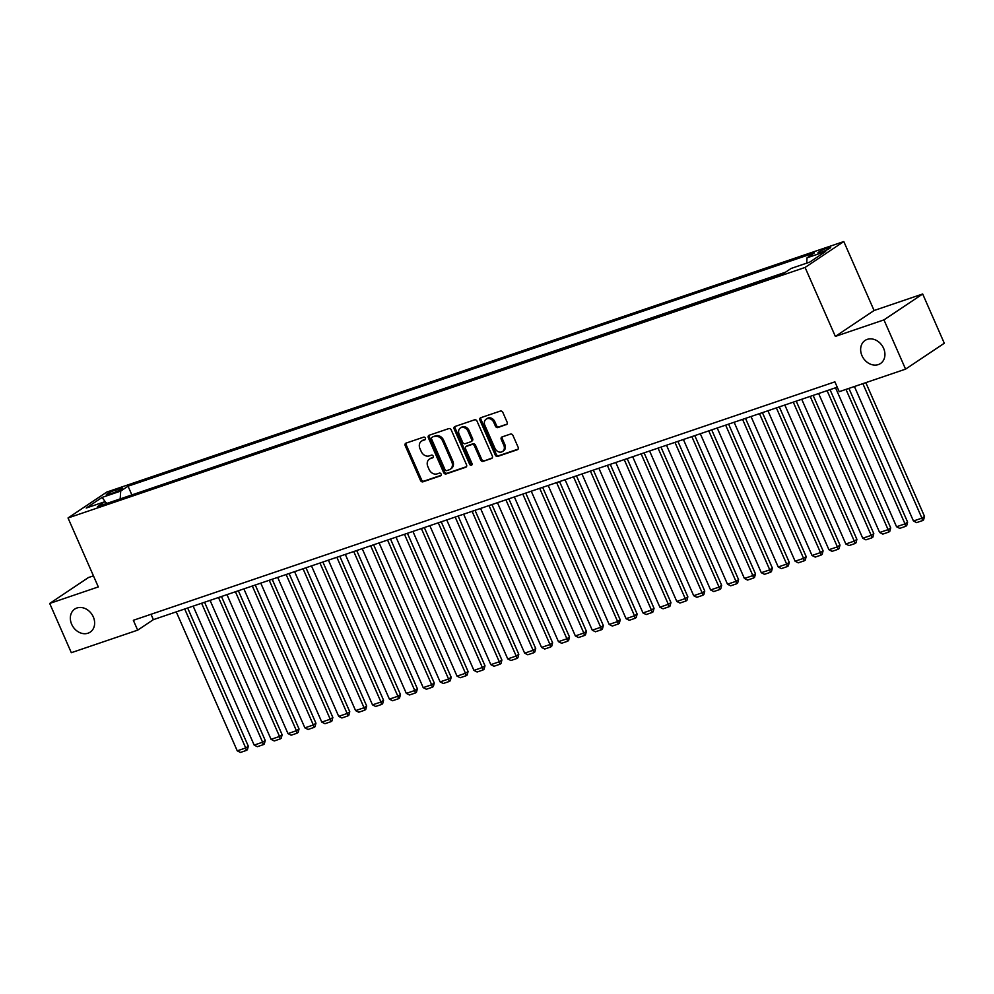 <?xml version="1.0" encoding="UTF-8"?>
<svg xmlns="http://www.w3.org/2000/svg" width="994" height="994" viewBox="0 0 994 994"><rect width="100%" height="100%" fill="white"/><g stroke="black" fill="none" stroke-linecap="round" stroke-linejoin="round"><path stroke-width="1.49" d="M425.395 438.093A1.491 1.218 -123.8 0 0 423.643 437.136L406.012 443.125A2.125 1.727 -123.8 0 0 405.204 445.623L420.487 480.437A2.125 1.727 -123.8 0 0 422.984 481.804L440.615 475.815A1.491 1.218 -123.8 0 0 439.435 473.107L437.149 473.877A6.809 5.542 -123.8 0 1 429.122 469.503L427.855 466.596A6.809 5.542 -123.8 0 1 429.371 459.129A6.809 5.542 -123.8 0 1 430.439 458.607L432.725 457.824A1.491 1.218 -123.8 0 0 431.533 455.128L429.259 455.898A6.809 5.542 -123.8 0 1 421.232 451.512L419.953 448.617A6.809 5.542 -123.8 0 1 421.481 441.15A6.809 5.542 -123.8 0 1 422.549 440.615L424.836 439.845A1.491 1.218 -123.8 0 0 425.395 438.093M861.972 355.666A13.879 11.294 -123.8 0 0 880.498 363.518A13.879 11.294 -123.8 0 0 883.604 348.31A13.879 11.294 -123.8 0 0 865.078 340.445A13.879 11.294 -123.8 0 0 861.972 355.666M71.667 624.282A13.879 11.294 -123.8 0 0 90.193 632.134A13.879 11.294 -123.8 0 0 93.312 616.926A13.879 11.294 -123.8 0 0 74.774 609.061A13.879 11.294 -123.8 0 0 71.667 624.282M827.667 247.904A6.933 0.857 -23.7 0 0 821.069 250.737A6.933 0.857 -23.7 0 0 817.963 252.936A6.933 0.857 -23.7 0 0 820.969 252.389A6.933 0.857 -23.7 0 0 827.567 249.556A6.933 0.857 -23.7 0 0 830.673 247.357A6.933 0.857 -23.7 0 0 827.667 247.904M506.331 424.699A2.125 1.727 -123.8 0 0 507.139 422.202L502.852 412.435A2.125 1.727 -123.8 0 0 500.342 411.069L480.761 417.716A2.125 1.727 -123.8 0 0 479.953 420.226L495.236 455.028A2.125 1.727 -123.8 0 0 497.745 456.395L517.327 449.748A2.125 1.727 -123.8 0 0 518.135 447.25L512.954 435.447A2.125 1.727 -123.8 0 0 510.444 434.08L502.069 436.925A2.125 1.727 -123.8 0 0 501.262 439.423L503.821 445.275A5.691 4.635 -123.8 0 1 502.554 451.512A5.691 4.635 -123.8 0 1 494.95 448.294L484.886 425.382A5.691 4.635 -123.8 0 1 486.165 419.133A5.691 4.635 -123.8 0 1 493.769 422.363L495.447 426.177A2.125 1.727 -123.8 0 0 497.944 427.544L506.94 424.289M835.345 336.407L883.952 319.882L905.571 369.134L944.3 343.241L922.68 293.988L874.074 310.513L843.807 241.554L805.078 267.448L835.345 336.407L874.074 310.513M93.436 575.849L88.429 577.551L49.7 603.445L98.307 586.92L68.027 517.973L805.078 267.448M49.7 603.445L71.319 652.698L137.669 630.146L153.374 619.647L837.246 387.2M905.571 369.134L839.222 391.686L834.898 381.845L133.345 620.293L137.669 630.146M451.251 429.98A2.125 1.727 -123.8 0 0 448.741 428.613L429.159 435.26A2.125 1.727 -123.8 0 0 428.352 437.758L443.635 472.572A2.125 1.727 -123.8 0 0 446.132 473.939L465.714 467.279A2.125 1.727 -123.8 0 0 466.521 464.782L451.251 429.98M454.966 426.488L474.536 419.841A2.125 1.727 -123.8 0 1 477.045 421.207L492.328 456.01A2.125 1.727 -123.8 0 1 491.521 458.507L483.134 461.365A2.125 1.727 -123.8 0 1 480.636 459.986L474.436 445.871A2.125 1.727 -123.8 0 0 471.926 444.504L466.372 446.393A2.125 1.727 -123.8 0 0 465.552 448.89L472.013 463.589A1.491 1.218 -123.8 0 1 469.69 464.384L454.146 428.986A2.125 1.727 -123.8 0 1 454.966 426.488M109.216 494.267L112.931 492.999A6.722 0.832 -23.7 0 0 119.317 490.266A6.722 0.832 -23.7 0 0 122.337 488.129A6.722 0.832 -23.7 0 0 119.417 488.663L115.702 489.93A6.722 0.832 -23.7 0 0 109.315 492.676A6.722 0.832 -23.7 0 0 106.308 494.801A6.722 0.832 -23.7 0 0 109.216 494.267M843.807 241.554L106.756 492.08L68.027 517.973M806.681 263.161L807.041 257.806L814.372 252.911L128.04 486.19L120.709 491.086L120.175 498.901M807.041 257.806L825.641 251.482L809.725 262.118L791.137 268.442L783.806 273.338L97.474 506.617L104.805 501.721L86.205 508.046L102.109 497.41L120.709 491.086M785.434 272.244L130.04 495.546M883.952 319.882L922.68 293.988M151.013 614.28L153.374 619.647M131.668 494.465L128.04 486.19M107.19 503.312L104.805 501.721M105.612 502.256L102.109 497.41M425.432 439.298L423.593 439.92A6.809 5.542 -123.8 0 0 422.525 440.441L421.481 441.15M429.371 459.129L430.427 458.433A6.809 5.542 -123.8 0 1 431.495 457.911L433.322 457.277M406.297 443.026A2.125 1.727 -123.8 0 0 406.248 444.927L421.531 479.742A2.125 1.727 -123.8 0 0 424.04 481.108L441.212 475.269M429.445 435.161A2.125 1.727 -123.8 0 0 429.396 437.062L444.678 471.864A2.125 1.727 -123.8 0 0 447.188 473.243L466.472 466.683M432.179 437.348A1.491 1.218 -123.8 0 0 431.607 439.099L445.014 469.653A1.491 1.218 -123.8 0 0 446.778 470.609L449.176 469.789A6.809 5.542 -123.8 0 0 450.245 469.267A6.809 5.542 -123.8 0 0 451.773 461.8L442.603 440.914A6.809 5.542 -123.8 0 0 434.577 436.528L433.222 436.652A1.491 1.218 -123.8 0 0 432.788 436.938M450.245 469.267L451.301 468.572A6.809 5.542 -123.8 0 0 452.817 461.104L451.773 461.8M433.222 436.652L435.62 435.832A6.809 5.542 -123.8 0 1 443.647 440.218L452.817 461.104M492.278 457.911L483.134 461.365M466.795 446.107A2.125 1.727 -123.8 0 1 467.416 445.697L472.97 443.809A2.125 1.727 -123.8 0 1 475.48 445.175L481.68 459.29A2.125 1.727 -123.8 0 0 484.19 460.657M455.252 426.389A2.125 1.727 -123.8 0 0 455.202 428.29L470.734 463.676A1.491 1.218 -123.8 0 0 472.075 464.695M468 431.222A5.691 4.635 -123.8 0 0 460.396 428.004A5.691 4.635 -123.8 0 0 459.129 434.241L462.67 442.318A2.125 1.727 -123.8 0 0 465.18 443.684L470.734 441.796A2.125 1.727 -123.8 0 0 471.554 439.298L468 431.222L469.056 430.526A5.691 4.635 -123.8 0 0 461.452 427.308L460.396 428.004M471.79 441.1A2.125 1.727 -123.8 0 0 472.597 438.602L471.554 439.298M469.056 430.526L472.597 438.602M486.165 419.133L487.209 418.437A5.691 4.635 -123.8 0 1 494.813 421.655L496.491 425.482A2.125 1.727 -123.8 0 0 499 426.848L507.089 424.103M502.554 451.512L503.598 450.816A5.691 4.635 -123.8 0 0 504.865 444.579L503.821 445.275M502.355 436.826A2.125 1.727 -123.8 0 0 502.305 438.727L504.865 444.579M481.059 417.629A2.125 1.727 -123.8 0 0 480.997 419.518L496.279 454.333A2.125 1.727 -123.8 0 0 498.789 455.699L518.073 449.139M184.71 608.999L245.717 747.96L237.255 750.83L176.261 611.869M248.326 746.208L247.407 749.737L246.35 750.433L245.717 747.96L248.326 746.208L187.655 607.993M246.35 750.433L240.436 752.446L237.255 750.83M201.608 603.246L262.615 742.22L254.166 745.09L193.159 606.116M265.236 740.468L264.305 743.984L263.261 744.68L262.615 742.22L265.236 740.468L204.565 602.252M263.261 744.68L257.347 746.693L254.166 745.09M218.518 597.506L279.525 736.467L271.064 739.35L210.069 600.376M282.134 734.728L281.215 738.244L280.159 738.94L279.525 736.467L282.134 734.728L221.463 596.499M280.159 738.94L274.245 740.952L271.064 739.35M235.429 591.753L296.423 730.727L287.974 733.597L226.967 594.623M299.045 728.975L298.113 732.491L297.069 733.199L296.423 730.727L299.045 728.975L238.374 590.759M297.069 733.199L291.155 735.2L287.974 733.597M252.327 586.013L313.334 724.986L304.885 727.856L243.878 588.883M315.943 723.234L315.023 726.751L313.967 727.446L313.334 724.986L315.943 723.234L255.272 585.006M313.967 727.446L308.053 729.459L304.885 727.856M269.237 580.26L330.232 719.234L321.783 722.104L260.776 583.143M332.853 717.482L331.921 720.998L330.878 721.706L330.232 719.234L332.853 717.482L272.182 579.266M330.878 721.706L324.963 723.707L321.783 722.104M286.135 574.52L347.142 713.493L338.693 716.363L277.686 577.39M349.764 711.741L348.832 715.258L347.788 715.953L347.142 713.493L349.764 711.741L289.08 573.513M347.788 715.953L341.861 717.966L338.693 716.363M303.046 568.779L364.053 707.74L355.591 710.611L294.584 571.649M366.662 705.989L365.73 709.505L364.686 710.213L364.053 707.74L366.662 705.989L305.99 567.773M364.686 710.213L358.772 712.226L355.591 710.611M319.944 563.026L380.951 702L372.502 704.87L311.495 565.897M383.572 700.248L382.64 703.764L381.597 704.46L380.951 702L383.572 700.248L322.888 562.032M381.597 704.46L375.67 706.473L372.502 704.87M336.854 557.286L397.861 696.247L389.399 699.13L328.405 560.156M400.47 694.508L399.538 698.024L398.495 698.72L397.861 696.247L400.47 694.508L339.799 556.28M398.495 698.72L392.58 700.733L389.399 699.13M353.752 551.533L414.759 690.507L406.31 693.377L345.303 554.404M417.381 688.755L416.449 692.271L415.405 692.967L414.759 690.507L417.381 688.755L356.697 550.539M415.405 692.967L409.491 694.98L406.31 693.377M370.663 545.793L431.669 684.754L423.208 687.637L362.214 548.663M434.279 683.015L433.359 686.531L432.303 687.227L431.669 684.754L434.279 683.015L373.607 544.787M432.303 687.227L426.389 689.24L423.208 687.637M387.561 540.04L448.567 679.014L440.118 681.884L379.112 542.923M451.189 677.262L450.257 680.778L449.213 681.486L448.567 679.014L451.189 677.262L390.518 539.046M449.213 681.486L443.299 683.487L440.118 681.884M404.471 534.3L465.478 673.273L457.029 676.144L396.022 537.17M468.087 671.522L467.168 675.038L466.111 675.734L465.478 673.273L468.087 671.522L407.416 533.293M466.111 675.734L460.197 677.746L457.029 676.144M421.381 528.547L482.376 667.521L473.927 670.391L412.92 531.43M484.997 665.769L484.066 669.285L483.022 669.993L482.376 667.521L484.997 665.769L424.326 527.553M483.022 669.993L477.108 672.006L473.927 670.391M438.279 522.807L499.286 661.78L490.837 664.651L429.83 525.677M501.895 660.028L500.976 663.545L499.92 664.24L499.286 661.78L501.895 660.028L441.224 521.8M499.92 664.24L494.006 666.253L490.837 664.651M455.19 517.066L516.184 656.028L507.735 658.898L446.728 519.937M518.806 654.276L517.874 657.804L516.83 658.5L516.184 656.028L518.806 654.276L458.135 516.06M516.83 658.5L510.916 660.513L507.735 658.898M472.088 511.314L533.095 650.287L524.646 653.157L463.639 514.184M535.716 648.535L534.784 652.052L533.741 652.747L533.095 650.287L535.716 648.535L475.033 510.32M533.741 652.747L527.814 654.76L524.646 653.157M488.998 505.573L550.005 644.534L541.544 647.417L480.549 508.443M552.614 642.795L551.682 646.311L550.639 647.007L550.005 644.534L552.614 642.795L491.943 504.567M550.639 647.007L544.724 649.02L541.544 647.417M505.896 499.82L566.903 638.794L558.454 641.664L497.447 502.691M569.525 637.042L568.593 640.558L567.549 641.267L566.903 638.794L569.525 637.042L508.841 498.826M567.549 641.267L561.622 643.267L558.454 641.664M522.807 494.08L583.813 633.041L575.352 635.924L514.358 496.95M586.423 631.302L585.491 634.818L584.447 635.514L583.813 633.041L586.423 631.302L525.751 493.074M584.447 635.514L578.533 637.527L575.352 635.924M539.705 488.327L600.711 627.301L592.262 630.171L531.256 491.21M603.333 625.549L602.401 629.065L601.358 629.774L600.711 627.301L603.333 625.549L542.649 487.333M601.358 629.774L595.443 631.774L592.262 630.171M556.615 482.587L617.622 621.561L609.16 624.431L548.166 485.457M620.231 619.809L619.312 623.325L618.256 624.021L617.622 621.561L620.231 619.809L559.56 481.581M618.256 624.021L612.341 626.034L609.16 624.431M573.526 476.847L634.52 615.808L626.071 618.678L565.064 479.717M637.142 614.056L636.21 617.572L635.166 618.28L634.52 615.808L637.142 614.056L576.47 475.84M635.166 618.28L629.252 620.293L626.071 618.678M590.424 471.094L651.43 610.067L642.981 612.938L581.975 473.964M654.04 608.316L653.12 611.832L652.064 612.528L651.43 610.067L654.04 608.316L593.368 470.087M652.064 612.528L646.15 614.54L642.981 612.938M607.334 465.354L668.328 604.315L659.879 607.197L598.873 468.224M670.95 602.575L670.018 606.091L668.974 606.787L668.328 604.315L670.95 602.575L610.279 464.347M668.974 606.787L663.06 608.8L659.879 607.197M624.232 459.601L685.239 598.574L676.79 601.445L615.783 462.471M687.848 596.822L686.929 600.339L685.872 601.035L685.239 598.574L687.848 596.822L627.177 458.607M685.872 601.035L679.958 603.047L676.79 601.445M641.142 453.86L702.137 592.822L693.688 595.704L632.681 456.731M704.758 591.082L703.827 594.598L702.783 595.294L702.137 592.822L704.758 591.082L644.087 452.854M702.783 595.294L696.869 597.307L693.688 595.704M658.04 448.108L719.047 587.081L710.598 589.951L649.591 450.99M721.669 585.329L720.737 588.846L719.693 589.554L719.047 587.081L721.669 585.329L660.985 447.114M719.693 589.554L713.767 591.554L710.598 589.951M674.951 442.367L735.958 581.341L727.496 584.211L666.502 445.237M738.567 579.589L737.635 583.105L736.591 583.801L735.958 581.341L738.567 579.589L677.896 441.361M736.591 583.801L730.677 585.814L727.496 584.211M691.849 436.614L752.856 575.588L744.407 578.458L683.4 439.497M755.477 573.836L754.545 577.352L753.502 578.061L752.856 575.588L755.477 573.836L694.794 435.62M753.502 578.061L747.575 580.074L744.407 578.458M708.759 430.874L769.766 569.848L761.305 572.718L700.31 433.744M772.375 568.096L771.443 571.612L770.4 572.308L769.766 569.848L772.375 568.096L711.704 429.868M770.4 572.308L764.485 574.321L761.305 572.718M725.657 425.134L786.664 564.095L778.215 566.965L717.208 428.004M789.286 562.343L788.354 565.859L787.31 566.568L786.664 564.095L789.286 562.343L728.602 424.127M787.31 566.568L781.396 568.58L778.215 566.965M742.568 419.381L803.574 558.355L795.113 561.225L734.119 422.251M806.184 556.603L805.264 560.119L804.208 560.815L803.574 558.355L806.184 556.603L745.512 418.387M804.208 560.815L798.294 562.828L795.113 561.225M759.478 413.641L820.472 552.602L812.023 555.484L751.017 416.511M823.094 550.862L822.162 554.379L821.119 555.074L820.472 552.602L823.094 550.862L762.423 412.634M821.119 555.074L815.204 557.087L812.023 555.484M776.376 407.888L837.383 546.862L828.934 549.732L767.927 410.758M839.992 545.11L839.073 548.626L838.017 549.322L837.383 546.862L839.992 545.11L779.321 406.894M838.017 549.322L832.102 551.335L828.934 549.732M793.287 402.148L854.281 541.109L845.832 543.991L784.825 405.018M856.903 539.369L855.971 542.886L854.927 543.581L854.281 541.109L856.903 539.369L796.231 401.141M854.927 543.581L849.013 545.594L845.832 543.991M810.185 396.395L871.191 535.368L862.742 538.239L801.736 399.277M873.801 533.616L872.881 537.133L871.825 537.841L871.191 535.368L873.801 533.616L813.129 395.401M871.825 537.841L865.911 539.841L862.742 538.239M827.095 390.654L888.089 529.628L879.64 532.498L818.634 393.525M890.711 527.876L889.779 531.392L888.735 532.088L888.089 529.628L890.711 527.876L830.04 389.648M888.735 532.088L882.821 534.101L879.64 532.498M845.969 389.399L905 523.875L896.551 526.745L835.544 387.784M907.621 522.123L906.69 525.64L905.646 526.348L905 523.875L907.621 522.123L848.913 388.393M905.646 526.348L899.719 528.361L896.551 526.745M862.867 383.647L921.91 518.135L913.449 521.005L854.418 386.529M924.519 516.383L923.588 519.899L922.544 520.595L921.91 518.135L924.519 516.383L865.811 382.653M922.544 520.595L916.63 522.608L913.449 521.005M116.447 491.62L115.702 489.93M119.976 489.918L119.417 488.663M423.593 439.92L422.549 440.615M431.495 457.911L430.439 458.607M424.04 481.108L422.984 481.804M421.531 479.742L420.487 480.437M406.248 444.927L405.204 445.623M466.335 466.869L465.714 467.279M447.188 473.243L446.132 473.939M444.678 471.864L443.635 472.572M429.396 437.062L428.352 437.758M443.647 440.218L442.603 440.914M435.62 435.832L434.577 436.528M481.68 459.29L480.636 459.986M475.48 445.175L474.436 445.871M472.97 443.809L471.926 444.504M467.416 445.697L466.372 446.393M470.734 463.676L469.69 464.384M455.202 428.29L454.146 428.986M499 426.848L497.944 427.544M496.491 425.482L495.447 426.177M494.813 421.655L493.769 422.363M502.305 438.727L501.262 439.423M498.789 455.699L497.745 456.395M496.279 454.333L495.236 455.028M480.997 419.518L479.953 420.226M432.986 436.764L431.943 437.459M467.081 445.859L466.037 446.554M472.113 440.938L471.069 441.634"/></g></svg>
